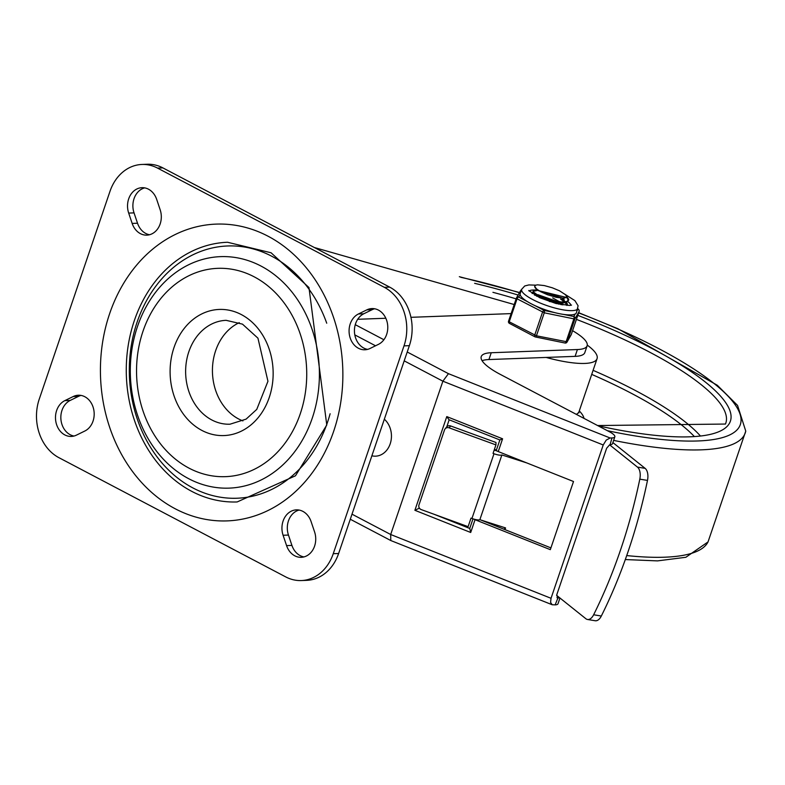 <?xml version="1.0" encoding="UTF-8"?>
<svg xmlns="http://www.w3.org/2000/svg" width="785" height="785" viewBox="0 0 785 785"><rect width="100%" height="100%" fill="white"/><g stroke="black" fill="none" stroke-linecap="round" stroke-linejoin="round"><path stroke-width="1.18" d="M303.932 556.928A18.565 15.15 87.9 0 1 291.932 545.418L288.458 535.066A18.565 15.15 87.9 0 1 299.095 510.064M286.574 545.614A18.565 15.15 -92.1 0 0 301.263 557.321A18.565 15.15 -92.1 0 0 314.579 531.926L311.096 521.583A18.565 15.15 -92.1 0 0 296.406 509.867A18.565 15.15 -92.1 0 0 283.091 535.262L286.574 545.614L291.932 545.418M367.586 349.384A18.565 15.15 87.9 0 1 354.555 333.154A18.565 15.15 87.9 0 1 363.789 313.774L372.188 309.673A18.565 15.15 87.9 0 1 374.631 308.77M378.429 344.37A18.565 15.15 -92.1 0 0 387.417 323.361A18.565 15.15 -92.1 0 0 371.943 308.574A18.565 15.15 -92.1 0 0 366.83 309.869L358.431 313.98A18.565 15.15 -92.1 0 0 349.433 334.989A18.565 15.15 -92.1 0 0 364.917 349.776A18.565 15.15 -92.1 0 0 370.02 348.481L378.429 344.37M73.986 436.038A18.565 15.15 87.9 0 1 60.965 419.808A18.565 15.15 87.9 0 1 70.189 400.438L78.588 396.327A18.565 15.15 87.9 0 1 81.032 395.424M64.831 400.635A18.565 15.15 -92.1 0 0 55.843 421.643A18.565 15.15 -92.1 0 0 71.317 436.431A18.565 15.15 -92.1 0 0 76.43 435.135L84.829 431.024A18.565 15.15 -92.1 0 0 93.827 410.025A18.565 15.15 -92.1 0 0 78.343 395.228A18.565 15.15 -92.1 0 0 73.231 396.533L64.831 400.635L70.189 400.438M149.513 234.744A18.565 15.15 87.9 0 1 137.522 223.225L134.039 212.882A18.565 15.15 87.9 0 1 144.685 187.88M156.686 199.39A18.565 15.15 -92.1 0 0 141.997 187.684A18.565 15.15 -92.1 0 0 128.681 213.078L132.165 223.431A18.565 15.15 -92.1 0 0 146.844 235.137A18.565 15.15 -92.1 0 0 160.16 209.742L156.686 199.39M157.52 168.088L162.878 167.892A44.549 36.355 -92.1 0 0 147.315 164.251L141.948 164.457A44.549 36.355 87.9 0 1 157.52 168.088L384.326 287.32A44.549 36.355 87.9 0 1 404.01 345.871L333.252 553.7A44.549 36.355 87.9 0 1 301.303 580.557A44.549 36.355 87.9 0 1 285.74 576.916L58.934 457.684A44.549 36.355 87.9 0 1 39.25 399.133L109.998 191.304A44.549 36.355 87.9 0 1 141.948 164.457M404.01 345.871L409.368 345.675A44.549 36.355 -92.1 0 0 389.684 287.124L384.326 287.32M301.303 580.557L306.66 580.351A44.549 36.355 -92.1 0 0 338.62 553.504L333.252 553.7M330.122 413.764A126.218 103.012 87.9 0 1 327.551 422.153A126.218 103.012 87.9 0 1 170.168 471.569A126.218 103.012 87.9 0 1 168.51 271.875A126.218 103.012 87.9 0 1 326.727 323.204M242.908 420.897A51.967 42.419 87.9 0 1 215.659 350.659A51.967 42.419 87.9 0 1 239.268 322.664M237.158 501.949A129.927 106.044 87.9 0 1 126.375 376.035A129.927 106.044 87.9 0 1 227.532 242.261L271.08 252.78L308.966 287.536L326.776 425.009L295.474 475.788L237.158 501.949M162.878 167.892L389.684 287.124M409.368 345.675L338.62 553.504M448.451 373.67L442.887 381.196L603.223 444.977L606.216 440.11L610.141 438.001L448.451 373.67L407.209 351.994M559.538 597.679A14.846 3.64 -161.2 0 1 557.899 598.033L555.142 604.872L552.238 604.764L390.783 540.531L390.685 534.506L442.887 381.196L404.197 360.855M611.976 437.932L610.092 444.722A14.846 3.64 18.8 0 0 612.516 443.643L614.832 436.823A14.846 3.64 -161.2 0 1 611.976 437.932L610.141 438.001M609.631 444.81L606.658 448.215L556.791 594.716L557.487 597.993M555.142 604.872A14.846 3.64 18.8 0 0 558.007 603.773L559.96 598.013M482.088 360.688A51.967 12.737 -161.2 0 1 488.918 359.55L491.243 352.74A51.967 12.737 -161.2 0 0 481.244 356.596A51.967 12.737 -161.2 0 0 500.428 374.465L609.356 431.721A14.846 3.64 -161.2 0 1 614.832 436.823M552.238 604.764L550.579 602.438L551.031 598.298L390.685 534.506L352.004 514.175M496.454 450.109A2.787 0.687 18.8 0 0 496.355 450.227A2.787 0.687 18.8 0 0 498.249 451.571L502.596 438.795L446.783 416.59L414.882 510.289L470.696 532.485L469.783 528.472M498.249 451.571L573.511 481.509L550.314 549.657L475.053 519.709A2.787 0.687 -161.2 0 1 473.797 519.091M414.882 510.289L419.043 508.287L419.759 508.572M433.938 514.214L469.724 528.452M446.783 416.59L448.961 419.71L499.859 439.953L496.355 450.227M449.167 419.789L446.793 426.785M419.21 507.787L419.043 508.287M502.596 438.795L499.859 439.953M314.304 247.501L514.204 304.541M357.705 319.289L385.818 318.249M410.938 317.317L511.123 313.608M603.223 444.977L551.031 598.298M496.405 450.09L494.432 449.305M550.913 547.891L480.665 519.955M491.243 352.74L577.417 349.541A50.485 12.374 18.8 0 0 587.131 345.792A50.485 12.374 18.8 0 0 572.579 330.701M488.918 359.55L575.101 356.361A50.485 12.374 18.8 0 0 584.815 352.612L587.131 345.792M587.514 619.483L595.197 620.749A11.137 6.064 -80.7 0 0 601.32 616.039A339.248 184.809 -80.7 0 0 647.488 480.41A11.137 6.064 -80.7 0 0 645.133 468.36L637.459 467.104A11.137 6.064 99.3 0 1 639.804 479.154A339.248 184.809 99.3 0 1 593.637 614.773A11.137 6.064 99.3 0 1 587.514 619.483A11.137 6.064 99.3 0 1 585.845 618.708L556.614 595.344M471.942 518.483A7.428 1.815 18.8 0 0 479.861 519.69L501.89 454.957A7.428 1.815 -161.2 0 1 493.981 453.75L471.942 518.483L471 518.139L468.105 526.657L421.29 509.612A3.709 3.582 38.3 0 1 418.974 504.932L444.496 429.984A3.709 3.582 38.3 0 1 449.128 427.835L450.619 425.951A3.709 3.582 -141.7 0 0 446.547 427.06L445.056 428.944M504.902 527.706L504.343 529.365M494.167 450.09L497.131 451.041M637.459 467.104L609.592 444.82M612.879 442.573L645.133 468.36M450.619 425.951L496.012 442.495L495.934 444.889L449.128 427.835M479.861 519.69L505.569 527.922L504.981 529.62M526.784 462.924L501.89 454.957M495.934 444.889L493.039 453.406L493.981 453.75M384.326 419.21A20.42 16.662 87.9 0 1 390.184 443.868A20.42 16.662 87.9 0 1 371.874 455.81M546.124 357.43A64.036 15.7 18.8 0 0 584.737 363.435A64.036 15.7 18.8 0 0 597.061 358.676A64.036 15.7 18.8 0 0 587.278 345.125M535.586 295.121L536.361 295.199M538.608 295.552L547.155 297.927L554.544 300.979M560.255 304.178L560.892 304.609M558.851 304.188L564.415 302.706M550.236 299.929L542.249 297.211M538.353 296.298L536.449 295.984M561.991 299.065L564.042 300.557M565.995 302.441L566.839 305.414M566.76 305.404L565.22 302.588M562.678 299.026L564.572 301.95L560.578 299.065M566.181 295.778L568.742 299.311L566.976 301.489L561.383 301.96L553.278 300.704L544.613 298.123L537.48 294.954L533.564 292.069L533.192 290.862L536.547 289.969M536.292 290.705L533.162 291.264M533.192 290.862L533.25 292.726L537.018 295.592L544.074 298.761L552.718 301.371L560.873 302.686L565.121 302.598L566.593 302.274L568.674 300.086M568.497 300.439L566.397 296.936A15.111 3.699 18.8 0 0 564.768 294.238L559.548 290.823L552.316 287.791L544.329 285.583L537.627 284.837A18.281 4.484 -161.2 0 0 534.791 286.152A18.281 4.484 -161.2 0 0 535.645 288.33L540.59 291.667L547.606 294.787L556.486 297.378L562.61 298.045A15.111 3.699 18.8 0 0 566.397 296.916L566.24 297.387L536.763 290.205L537.018 289.459M534.693 286.447L537.666 290.411L562.61 298.045M535.027 295.288L535.291 294.522M535.341 294.561L536.95 296.367M549.314 301.509L561.942 303.049L565.121 302.598M564.582 301.95L563.856 298.859M561.54 304.727L560.941 304.129M557.281 301.489L537.774 294.65M562.816 304.943L562.119 303.972M559.646 301.813L552.669 297.908M532.976 290.028A22.274 5.456 -161.2 0 1 534.683 290.038A22.274 5.456 -161.2 0 0 532.976 290.028A22.274 5.456 -161.2 0 0 529.119 291.058A22.274 5.456 -161.2 0 1 532.976 290.028M567.849 301.617A22.274 5.456 -161.2 0 1 570.911 305.286A22.274 5.456 -161.2 0 0 567.849 301.617M532.927 292.099A18.565 4.553 18.8 0 0 532.201 292.884A18.565 4.553 18.8 0 0 532.181 293.59M566.937 305.414A18.565 4.553 18.8 0 0 567.349 304.845A18.565 4.553 18.8 0 0 566.24 302.382M527.5 301.675L518.718 297.054A1.855 1.796 -150.4 0 0 516.52 297.839L516.52 297.839A1.855 1.796 -150.4 0 0 516.383 298.143L517.06 298.8A1.855 0.971 -62.3 0 1 518.718 297.054L520.151 294.532A29.702 7.281 18.8 0 0 527.5 301.675A29.702 7.281 18.8 0 0 535.39 305.816A29.702 7.281 18.8 0 0 554.396 312.538A29.702 7.281 18.8 0 0 563.571 314.412A29.702 7.281 18.8 0 0 575.219 313.98A29.702 7.281 18.8 0 0 576.435 312.695L578.094 305.777L574.895 300.626L564.533 294.022M554.396 312.538L544.172 310.438A1.855 0.971 117.7 0 0 542.523 312.185L534.693 335.185A1.855 0.971 117.7 0 0 534.899 336.785A1.855 0.971 117.7 0 0 535.184 336.843A1.855 0.824 -78.4 0 0 535.39 336.961A1.855 0.824 -78.4 0 0 536.44 335.794L544.27 312.803A1.855 0.824 -78.4 0 0 544.172 310.438L535.39 305.816M575.219 313.98L573.786 316.512A1.855 0.824 101.6 0 1 573.884 318.867L566.054 341.867A1.855 0.824 101.6 0 1 565.004 343.025A1.855 0.824 101.6 0 1 564.798 342.908M577.682 309.054L577.937 309.192A1.855 1.796 29.6 0 1 579.104 311.508L571.274 334.508A1.855 1.796 29.6 0 1 571.146 334.802L571.146 334.802A1.855 1.855 0 0 0 571.284 334.488L567.123 341.828L574.954 318.828A1.855 1.796 -150.4 0 0 573.786 316.512L563.571 314.412M565.22 343.006A1.855 1.796 -150.4 0 0 566.996 342.123L566.996 342.123A1.855 1.796 -150.4 0 0 567.123 341.828L536.44 335.794L509.23 321.791L517.06 298.8L544.27 312.803L573.884 318.867L574.954 318.828L579.114 311.488A1.855 1.855 0 0 0 578.221 309.251A1.855 0.971 117.7 0 0 577.937 309.192L577.171 310.536M509.72 323.459A1.855 0.971 -62.3 0 1 509.445 323.4A1.855 0.971 -62.3 0 1 509.23 321.791L508.552 321.153A1.855 1.796 -150.4 0 0 509.23 323.194M535.969 285.171L528.884 284.926L524.733 285.966L521.662 289.292L520.21 293.551A29.702 7.281 18.8 0 0 520.151 294.532M288.458 535.066L283.091 535.262M372.188 309.673L366.83 309.869M363.789 313.774L358.431 313.98M78.588 396.327L73.231 396.533M134.039 212.882L128.681 213.078M137.522 223.225L132.165 223.431M312.204 418.317A115.827 94.524 87.9 0 1 149.827 441.474A115.827 94.524 87.9 0 1 212.499 257.362A115.827 94.524 87.9 0 1 312.204 418.317M300.253 413.832A104.238 85.074 -92.1 0 0 210.517 268.99A104.238 85.074 -92.1 0 0 154.115 434.684A104.238 85.074 -92.1 0 0 300.253 413.832M188.861 351.66A51.967 42.419 87.9 0 1 226.139 320.329L242.487 324.146L257.951 338.178L267.95 381.284L256.764 409.387L246.097 419.131L229.985 424.204A51.967 42.419 87.9 0 1 188.861 351.66M174.025 347.48A63.104 51.506 -92.1 0 0 228.356 435.175A63.104 51.506 -92.1 0 0 262.504 334.852A63.104 51.506 -92.1 0 0 174.025 347.48M333.635 431.387A148.493 121.184 -92.1 0 0 205.807 225.04A148.493 121.184 -92.1 0 0 125.453 461.08A148.493 121.184 -92.1 0 0 333.635 431.387M354.81 334.891L375.534 345.783M383.894 339.738L355.271 324.686M557.899 598.033L556.957 597.66M470.696 532.485L475.053 519.709M575.101 356.361L577.417 349.541M601.32 616.039L593.637 614.773M639.804 479.154L647.488 480.41M597.581 425.539L725.458 424.047A206.69 50.662 18.8 0 0 576.426 319.387M516.137 298.869A206.69 50.662 18.8 0 0 492.931 292.324M598.042 425.774A210.4 51.575 18.8 0 0 730.806 413.93A210.4 51.575 18.8 0 0 577.789 315.374M518.11 295.032A210.4 51.575 18.8 0 0 474.631 283.326M607.394 430.69A220.899 54.145 18.8 0 0 740.52 415.795A220.899 54.145 18.8 0 0 578.633 312.911M519.425 292.717A220.899 54.145 18.8 0 0 460.795 277.301M613.615 440.395A228.258 55.951 18.8 0 0 745.75 431.112L737.557 405.423L717.294 385.258L617.873 328.719L578.702 312.695M626.715 555.574A228.258 55.951 18.8 0 0 708.031 541.925L745.75 431.112M576.298 414.352A64.036 15.7 18.8 0 0 579.085 411.487L597.061 358.676M583.952 418.366A71.464 17.515 18.8 0 0 579.271 410.938M700.092 435.606A203.511 49.887 18.8 0 0 593.087 370.334M694.028 436.205A199.812 48.974 18.8 0 0 591.713 374.386M578.437 309.447A1.855 0.971 117.7 0 0 578.221 309.251L577.701 308.976M520.671 290.519A1.855 1.796 29.6 0 1 521.495 289.783A1.855 1.855 0 0 0 520.671 290.519L516.52 297.839A1.855 1.855 0 0 0 516.373 298.163L508.552 321.153A1.855 1.855 0 0 0 509.445 323.4L534.899 336.785A1.855 1.855 0 0 0 535.39 336.961L565.004 343.025A1.855 1.855 0 0 0 566.996 342.123L571.146 334.802M579.124 311.468L571.294 334.469M516.373 298.182L508.552 321.153M521.662 289.292A29.702 7.281 18.8 0 0 547.43 305.757A29.702 7.281 18.8 0 0 577.888 308.436M390.783 540.531L350.277 519.238M469.665 528.639L472.992 518.846M519.542 292.511L459.333 276.703M708.021 541.925L685.864 557.271L657.506 560.892L625.311 559.558M579.085 411.487L578.957 412.812M535.91 295.513L533.672 293.217M567.133 296.651L566.014 295.513M534.752 290.028L536.93 289.724M534.359 294.944L535.184 294.826M571.539 305.1L569.37 305.453L555.966 303.491L539.688 297.701L528.727 290.519"/></g></svg>
